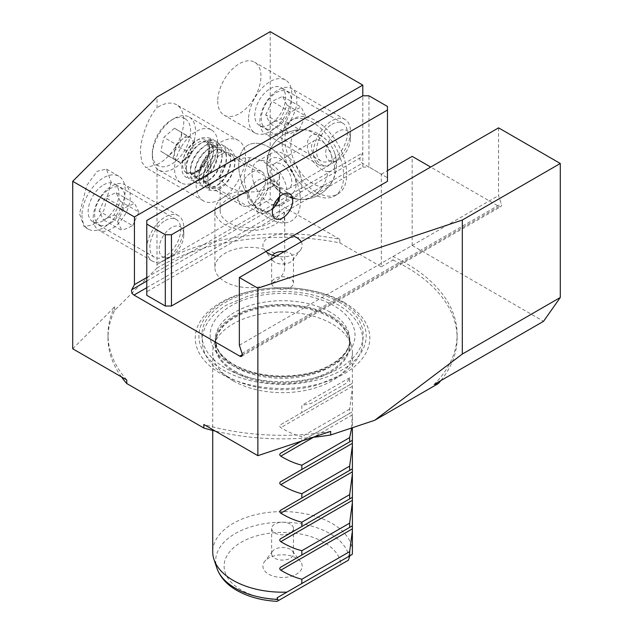 <?xml version="1.0" encoding="UTF-8"?>
<svg xmlns="http://www.w3.org/2000/svg" width="633" height="633" viewBox="0 0 633 633"><rect width="100%" height="100%" fill="white"/><g stroke="black" fill="none" stroke-linecap="round" stroke-linejoin="round"><path stroke-width="0.47" stroke-dasharray="3.17 2.37" d="M279.469 174.479A29.672 17.131 180 0 1 279.477 174.866A29.672 17.131 180 0 1 261.16 190.691A29.672 17.131 180 0 1 228.814 186.98A29.672 17.131 180 0 1 220.126 174.866A29.672 17.131 180 0 1 250.177 157.736C254.047 157.894 258.604 159.263 263.842 161.826L279.469 174.479L279.438 211.382L284.549 212.435L284.249 222.903C283.133 221.479 279.881 219.247 274.485 216.201L255.463 206.611A43.637 25.193 60 0 1 247.772 145.297A43.637 25.193 60 0 1 269.595 147.457A43.637 25.193 60 0 1 298.103 185.912A43.637 25.193 60 0 1 291.417 220.885A43.637 25.193 60 0 1 284.249 222.903M315.883 191.997A43.637 25.193 60 0 1 287.374 153.542A43.637 25.193 60 0 1 294.06 118.569A43.637 25.193 60 0 1 315.883 120.729A43.637 25.193 60 0 1 344.392 159.192A43.637 25.193 60 0 1 337.706 194.157A43.637 25.193 60 0 1 315.883 191.997M220.838 154.579A19.639 11.339 -60 0 1 230.657 153.605A19.639 11.339 -60 0 1 233.664 169.343A19.639 11.339 -60 0 1 220.838 186.648A19.639 11.339 -60 0 1 211.018 187.621A19.639 11.339 -60 0 1 208.012 171.883A19.639 11.339 -60 0 1 220.838 154.579M251.697 172.398A19.639 11.339 -60 0 1 261.516 171.424A19.639 11.339 -60 0 1 264.523 187.162A19.639 11.339 -60 0 1 251.697 204.467A19.639 11.339 -60 0 1 241.877 205.44A19.639 11.339 -60 0 1 238.87 189.702A19.639 11.339 -60 0 1 251.697 172.398M121.481 376.928A174.566 100.782 180 0 1 107.99 338.085A174.566 100.782 180 0 1 114.763 310.297L156.976 268.083L157.024 164.596L145.78 167.595L141.768 161.993L140.486 152.735C139.83 140.028 148.526 116.385 157.024 107.792L157.024 96.999M157.024 164.596A34.91 20.153 120 0 0 183.807 120.729A34.91 20.153 120 0 0 176.575 104.746A34.91 20.153 120 0 0 157.024 107.792M196.151 184.868A34.91 20.153 120 0 0 203.383 200.851A34.91 20.153 120 0 0 230.285 191.498A34.91 20.153 120 0 0 245.525 156.367A34.91 20.153 120 0 0 238.293 140.384A34.91 20.153 120 0 0 211.39 149.736A34.91 20.153 120 0 0 196.151 184.868M270.212 88.66A21.823 12.597 -60 0 1 281.123 87.583A21.823 12.597 -60 0 1 284.47 105.062A21.823 12.597 -60 0 1 270.212 124.297A21.823 12.597 -60 0 1 259.301 125.374A21.823 12.597 -60 0 1 255.954 107.887A21.823 12.597 -60 0 1 270.212 88.66M331.929 124.297A21.823 12.597 -60 0 1 342.841 123.213A21.823 12.597 -60 0 1 346.188 140.7A21.823 12.597 -60 0 1 331.929 159.927A21.823 12.597 -60 0 1 321.018 161.004A21.823 12.597 -60 0 1 317.671 143.525A21.823 12.597 -60 0 1 331.929 124.297M103.575 184.868A21.823 12.597 -60 0 1 114.486 183.792A21.823 12.597 -60 0 1 117.833 201.27A21.823 12.597 -60 0 1 103.575 220.498A21.823 12.597 -60 0 1 92.663 221.582A21.823 12.597 -60 0 1 89.324 204.095A21.823 12.597 -60 0 1 103.575 184.868M165.292 220.498A21.823 12.597 -60 0 1 176.203 219.422A21.823 12.597 -60 0 1 179.55 236.908A21.823 12.597 -60 0 1 165.292 256.136A21.823 12.597 -60 0 1 154.381 257.212A21.823 12.597 -60 0 1 151.042 239.725A21.823 12.597 -60 0 1 165.292 220.498M111.123 182.098L103.836 210.378L93.399 224.58L84.126 226.733L79.497 213.725L86.776 185.437L97.221 171.242L106.486 169.09L111.123 182.098M81.974 215.157A30.55 17.637 120 0 0 88.303 229.138A30.55 17.637 120 0 0 111.843 220.957A30.55 17.637 120 0 0 125.176 190.216A30.55 17.637 120 0 0 118.854 176.227A30.55 17.637 120 0 0 95.306 184.417A30.55 17.637 120 0 0 81.974 215.157M217.752 101.13A30.55 17.637 120 0 0 224.082 115.119A30.55 17.637 120 0 0 247.622 106.937A30.55 17.637 120 0 0 260.954 76.189A30.55 17.637 120 0 0 254.624 62.208A30.55 17.637 120 0 0 231.085 70.39A30.55 17.637 120 0 0 217.752 101.13M248.611 118.949A30.55 17.637 120 0 0 254.941 132.93A30.55 17.637 120 0 0 278.48 124.748A30.55 17.637 120 0 0 291.813 94.008A30.55 17.637 120 0 0 285.483 80.019A30.55 17.637 120 0 0 261.943 88.209A30.55 17.637 120 0 0 248.611 118.949M255.463 206.611L246.118 190.454A34.91 20.153 180 0 0 214.888 210.496L214.888 267.514A34.91 20.153 180 0 1 236.441 248.888A34.91 20.153 180 0 1 274.485 253.255A34.91 20.153 180 0 1 284.715 267.514A34.91 20.153 180 0 1 263.162 286.132A34.91 20.153 180 0 1 225.111 281.764A34.91 20.153 180 0 1 214.888 267.514M284.549 212.435A34.91 20.153 180 0 1 261.595 229.47A34.91 20.153 180 0 1 225.111 224.755A34.91 20.153 180 0 1 214.888 210.496M301.166 241.822A19.639 11.339 180 0 1 300.485 250.075A19.639 11.339 180 0 1 276.289 256.191M272.594 255.218A10.911 6.298 0 0 0 271.644 257.789A10.911 6.298 0 0 0 272.594 260.361A10.911 6.298 0 0 0 274.841 262.244A10.911 6.298 0 0 0 292.517 260.361A10.911 6.298 0 0 0 293.467 257.789A10.911 6.298 0 0 0 290.27 253.335A10.911 6.298 0 0 0 284.288 251.57M274.841 287.517A10.911 6.298 0 0 0 286.733 288.877A10.911 6.298 0 0 0 293.467 283.062A10.911 6.298 0 0 0 290.27 278.607A10.911 6.298 0 0 0 278.378 277.238A10.911 6.298 0 0 0 271.644 283.062A10.911 6.298 0 0 0 274.841 287.517M156.976 268.083A174.566 100.782 180 0 1 339.842 242.89L381.303 266.825L381.303 174.178L362.345 163.235A3.489 2.018 60 0 1 359.876 158.962A3.489 2.018 60 0 1 360.106 157.886L362.788 152.798L362.788 95.789L362.788 167.057L146.777 291.766L146.777 220.498M296.442 558.124A19.639 11.339 0 0 0 264.626 561.511A19.639 11.339 0 0 0 268.669 574.155A19.639 11.339 0 0 0 293.688 575.476A19.639 11.339 0 0 0 300.485 561.511A19.639 11.339 0 0 0 296.442 558.124M290.27 549.341A10.911 6.298 0 0 0 272.594 551.224A10.911 6.298 0 0 0 271.644 553.796A10.911 6.298 0 0 0 274.841 558.251A10.911 6.298 0 0 0 286.733 559.612A10.911 6.298 0 0 0 293.467 553.796A10.911 6.298 0 0 0 292.517 551.224A10.911 6.298 0 0 0 290.27 549.341M290.27 524.069A10.911 6.298 0 0 0 278.378 522.7A10.911 6.298 0 0 0 271.644 528.523A10.911 6.298 0 0 0 274.841 532.978A10.911 6.298 0 0 0 286.733 534.339A10.911 6.298 0 0 0 293.467 528.523A10.911 6.298 0 0 0 290.27 524.069M340.934 564.501L279.723 599.847A58.45 33.747 180 0 1 241.228 589.996A58.45 33.747 180 0 1 241.228 542.275A58.45 33.747 180 0 1 323.882 542.275A58.45 33.747 180 0 1 340.934 564.501L348.435 560.173M352.383 551.881A69.828 40.314 0 0 0 342.706 531.411A69.828 40.314 0 0 0 331.929 523.38A69.828 40.314 0 0 0 318.019 517.161A69.828 40.314 0 0 0 247.922 516.884A69.828 40.314 0 0 0 212.728 551.881M349.812 555.814L352.241 554.405M233.181 380.844A69.828 40.314 0 0 0 309.276 389.588A69.828 40.314 0 0 0 352.383 352.344A69.828 40.314 0 0 0 351.117 344.7A69.828 40.314 0 0 0 331.929 323.835A69.828 40.314 0 0 0 262.094 313.802A69.828 40.314 0 0 0 213.994 344.7A69.828 40.314 0 0 0 212.728 352.344A69.828 40.314 0 0 0 233.181 380.844M280.791 424.624L352.359 383.305L349.661 384.864L349.661 377.735A69.828 40.314 180 0 1 346.022 383.4L311.665 403.237A69.828 40.314 180 0 1 301.854 405.334L301.854 412.463L280.791 424.624C279.43 425.605 279.43 426.618 280.791 427.647C287.952 431.983 294.97 434.998 301.854 436.691L301.68 441.074L352.383 411.798L352.383 352.344M351.663 427.971L352.359 411.814L349.661 413.373L349.661 409.092L352.383 388.377M344.273 302.455A87.283 50.395 0 0 0 220.838 302.455A87.283 50.395 0 0 0 220.838 373.723A87.283 50.395 0 0 0 344.273 373.723A87.283 50.395 0 0 0 344.273 302.455M381.303 266.825L393.03 260.052L393.03 256.492A174.566 100.782 180 0 1 405.99 263.265A174.566 100.782 180 0 1 457.121 334.525A174.566 100.782 180 0 1 434.23 384.421M393.03 260.052A174.566 100.782 180 0 1 405.99 266.825A174.566 100.782 180 0 1 457.121 338.085A174.566 100.782 180 0 1 440.821 380.615M393.03 256.492L412.162 245.446L543.549 321.303M412.162 245.446L412.162 156.367M498.567 127.858L498.567 195.557L501.241 203.739A3.489 2.018 60 0 1 500.75 206.674A3.489 2.018 60 0 1 499.01 206.5L430.677 167.049M312.876 437.34A174.566 100.782 180 0 1 215.283 431.089M72.716 348.775L114.763 306.736L114.763 310.297M265.931 251.475A19.639 11.339 180 0 1 264.626 250.075A19.639 11.339 180 0 1 269.682 236.884A19.639 11.339 180 0 1 293.008 235.848M381.303 174.178L387.475 170.617M270.212 31.65L270.212 199.126L159.12 263.265A174.566 100.782 180 0 1 339.842 239.321L270.212 199.126M157.024 264.475L159.12 263.265A174.566 100.782 180 0 0 156.976 264.523M349.661 413.373L301.854 440.972M349.661 409.092L301.854 436.691M349.661 384.864L301.854 412.463M349.661 377.735L301.854 405.334M346.022 383.4L311.665 403.237M278.393 600.606L279.723 599.847M339.842 242.89L339.842 239.321M126.75 379.974A174.566 100.782 180 0 1 107.99 334.525A174.566 100.782 180 0 1 114.763 306.736M330.687 431.397A174.566 100.782 180 0 1 203.834 424.482M146.777 277.515L362.788 152.798M239.353 345.214L498.567 195.557M220.126 174.866L220.126 210.496A29.672 17.131 0 0 1 247.954 193.397L246.118 190.454M220.126 210.496A29.672 17.131 0 0 0 249.038 227.627A29.672 17.131 0 0 0 279.438 211.382M247.954 193.397C242.447 181.568 243.191 169.684 250.177 157.736M257.868 203.755A14.401 8.316 120 0 0 267.276 191.063A14.401 8.316 120 0 0 265.069 179.527A14.401 8.316 120 0 0 257.868 180.239A14.401 8.316 120 0 0 248.46 192.93A14.401 8.316 120 0 0 250.668 204.467A14.401 8.316 120 0 0 257.868 203.755M387.475 106.479L387.475 177.746L368.96 167.057L368.96 95.789M362.788 167.057L368.96 167.057M387.475 177.746L387.475 181.307M146.777 295.326L146.777 291.766M297.312 183.42A43.637 25.193 60 0 1 291.417 220.885A43.637 25.193 60 0 1 241.877 182.755A43.637 25.193 60 0 1 247.772 145.297A43.637 25.193 60 0 1 297.312 183.42M340.514 158.479A43.637 25.193 60 0 1 334.62 195.937A43.637 25.193 60 0 1 285.079 157.815A43.637 25.193 60 0 1 290.974 120.349A43.637 25.193 60 0 1 340.514 158.479M300.161 174.748A24.877 14.361 60 0 1 296.806 196.103A24.877 14.361 60 0 1 292.098 197.267A24.877 14.361 60 0 1 284.628 195.019A24.877 14.361 60 0 1 268.566 174.368A24.877 14.361 60 0 1 266.778 164.097A24.877 14.361 60 0 1 271.929 153.02A24.877 14.361 60 0 1 276.629 151.857A24.877 14.361 60 0 1 300.161 174.748M303.104 129.686A31.175 18.001 60 0 1 303.785 129.71A31.175 18.001 60 0 1 328.385 149.143A31.175 18.001 60 0 1 332.918 180.168A31.175 18.001 60 0 1 322.49 186.608A31.175 18.001 60 0 1 293 157.91A31.175 18.001 60 0 1 303.104 129.686M253.801 182.897A24.877 14.361 60 0 1 257.156 161.542A24.877 14.361 60 0 1 285.396 183.277A24.877 14.361 60 0 1 282.033 204.633A24.877 14.361 60 0 1 253.801 182.897M312.599 152.869A14.401 8.316 60 0 1 314.546 140.51A14.401 8.316 60 0 1 330.893 153.091A14.401 8.316 60 0 1 328.946 165.45A14.401 8.316 60 0 1 312.599 152.869M272.483 176.029A14.401 8.316 60 0 1 274.429 163.67A14.401 8.316 60 0 1 290.776 176.251A14.401 8.316 60 0 1 288.83 188.61A14.401 8.316 60 0 1 272.483 176.029M328.076 171.559A20.351 11.75 -120 0 0 333.496 150.179A20.351 11.75 -120 0 0 330.054 144.205A20.351 11.75 -120 0 0 315.416 134.402A20.351 11.75 -120 0 0 308.817 152.822A20.351 11.75 -120 0 0 328.076 171.559A34.91 26.966 -89.3 0 1 312.544 196.428A34.91 26.966 90.7 0 0 322.49 186.608M287.96 194.719A20.351 11.75 -120 0 0 294.559 176.291A20.351 11.75 -120 0 0 275.3 157.562A20.351 11.75 -120 0 0 269.88 178.941A20.351 11.75 -120 0 0 273.321 184.915A20.351 11.75 -120 0 0 287.96 194.719A34.91 26.966 -89.3 0 0 301.268 199.466A34.91 26.966 90.7 0 0 312.544 196.428A34.91 26.966 -89.3 0 1 301.268 199.466A34.91 34.91 0 0 0 332.918 180.168M267.537 129.267A21.348 12.32 -60 0 1 264.159 106.882A21.348 12.32 -60 0 1 285.23 90.812A21.348 12.32 -60 0 1 288.608 113.196A21.348 12.32 -60 0 1 267.537 129.267M267.506 134.766A26.182 15.121 -60 0 1 265.267 133.856A26.182 15.121 -60 0 1 264.27 105.45A26.182 15.121 -60 0 1 289.21 87.591A26.182 15.121 -60 0 1 291.449 88.509A26.182 15.121 -60 0 1 292.454 116.915A26.182 15.121 -60 0 1 267.506 134.766M321.073 165.696A26.182 15.121 -60 0 1 318.834 164.786A26.182 15.121 -60 0 1 317.837 136.38A26.182 15.121 -60 0 1 342.785 118.521A26.182 15.121 -60 0 1 345.025 119.431A26.182 15.121 -60 0 1 350.445 131.419A26.182 15.121 -60 0 1 331.929 163.488A26.182 15.121 -60 0 1 321.073 165.696M330.869 161.399A17.455 10.081 -60 0 1 328.1 143.09A17.455 10.081 -60 0 1 345.333 129.947A17.455 10.081 -60 0 1 350.445 138.548A17.455 10.081 -60 0 1 338.101 159.927A17.455 10.081 -60 0 1 330.869 161.399M265.749 114.913L272.016 101.296L282.65 96.422L287.018 105.165L280.751 118.782L270.117 123.657L265.749 114.913L284.264 125.603L288.632 134.346L270.117 123.657M280.751 118.782L299.267 129.472L288.632 134.346M299.267 129.472L305.533 115.855L287.018 105.165M305.533 115.855L301.166 107.112L282.65 96.422M284.264 125.603L290.531 111.986L301.166 107.112M290.531 111.986L272.016 101.296M179.044 146.848L191.388 153.977L180.761 163.132L176.971 160.758A13.404 7.738 -60 0 1 174.708 151.445A13.404 7.738 -60 0 1 181.544 139.917A13.404 7.738 -60 0 1 190.644 137.709L182.09 132.954L179.044 146.848L168.418 156.003L160.837 151.263L163.884 137.369L174.51 128.214L182.09 132.954M185.271 118.846A27.061 15.619 -60 0 1 184.717 150.401A27.061 15.619 -60 0 1 157.664 165.379A27.061 15.619 -60 0 1 152.331 153.154A27.061 15.619 -60 0 1 171.464 120.017A27.061 15.619 -60 0 1 185.271 118.846M189.52 117.263A30.55 17.637 -60 0 1 189.053 152.624A30.55 17.637 -60 0 1 158.661 169.992A30.55 17.637 -60 0 1 158.353 169.802A30.55 17.637 -60 0 1 152.331 156.003A30.55 17.637 -60 0 1 173.933 118.593A30.55 17.637 -60 0 1 189.204 117.081A30.55 17.637 -60 0 1 189.52 117.263M211.739 130.089A30.55 17.637 -60 0 1 211.272 165.45A30.55 17.637 -60 0 1 180.88 182.818A30.55 17.637 -60 0 1 180.571 182.636A30.55 17.637 -60 0 1 181.038 147.275A30.55 17.637 -60 0 1 211.422 129.907A30.55 17.637 -60 0 1 211.739 130.089M276.708 182.723A17.455 10.081 -60 0 1 280.15 190.604A17.455 10.081 -60 0 1 267.806 211.984A17.455 10.081 -60 0 1 259.079 212.846A17.455 10.081 -60 0 1 258.897 212.743A17.455 10.081 -60 0 1 259.166 192.535A17.455 10.081 -60 0 1 276.534 182.613A17.455 10.081 -60 0 1 276.708 182.723M272.744 208.755A14.053 8.11 -60 0 1 270.212 210.591A14.053 8.11 -60 0 1 263.043 211.208A14.053 8.11 -60 0 1 263.328 194.814A14.053 8.11 -60 0 1 277.381 187.036A14.053 8.11 -60 0 1 280.15 193.382A14.053 8.11 -60 0 1 279.818 196.499M191.388 153.977L194.434 140.083M174.51 128.214L190.644 137.709A13.404 7.738 -60 0 1 192.907 147.03A13.404 7.738 -60 0 1 186.07 158.551A13.404 7.738 -60 0 1 176.971 160.758L160.837 151.263M186.854 135.343L176.227 144.498L163.884 137.369M176.227 144.498L173.181 158.392M180.761 163.132L168.418 156.003M209.27 163.939L211.454 165.197L209.27 163.939L204.586 180.096L209.824 190.216L208.297 183.594L207.782 175.088L211.454 165.197M207.387 141.721L209.998 138.318L212.379 148.628L208.02 162.016L198.715 172.595L208.755 154.357L207.387 141.721C208.708 143.343 212.261 138.706 209.998 138.318L210.378 138.635C212.008 140.249 214.88 145.4 212.664 155.726C209.088 167.492 202.9 175.017 194.086 178.284L186.593 177.549C181.964 175.024 180.706 169.153 182.81 159.943C185.453 151.611 190.209 145.099 197.085 140.399C200.819 137.266 205.749 136.712 211.881 138.738C217.206 141.871 218.907 148.367 216.984 158.218C213.408 169.992 207.22 177.509 198.406 180.777L190.913 180.049C186.284 177.517 185.026 171.646 187.131 162.436C189.773 154.112 194.529 147.592 201.405 142.9C205.139 139.758 210.069 139.205 216.201 141.23C221.526 144.364 223.227 150.86 221.305 160.719C217.728 172.485 211.541 180.001 202.726 183.269L195.233 182.541C190.604 180.009 189.346 174.146 191.451 164.928C194.094 156.604 198.849 150.092 205.717 145.392C209.46 142.259 214.389 141.697 220.521 143.723C225.846 146.856 227.548 153.352 225.625 163.211C222.048 174.977 215.861 182.494 207.046 185.762L199.553 185.034C194.924 182.51 193.666 176.639 195.771 167.421C198.414 159.097 203.169 152.585 210.037 147.885C213.78 144.751 218.709 144.197 224.842 146.223C230.167 149.348 231.868 155.845 229.945 165.704C226.369 177.469 220.181 184.986 211.367 188.262L203.873 187.526C199.245 185.002 197.987 179.131 200.091 169.921C202.734 161.589 207.489 155.077 214.358 150.377C218.1 147.244 223.03 146.69 229.162 148.715C234.487 151.849 236.188 158.345 234.265 168.196C230.689 179.97 224.501 187.487 215.687 190.755L208.194 190.027L203.794 183.815C202.457 177.604 204.032 170.807 208.518 163.409M100.9 225.475A21.348 12.32 -60 0 1 97.522 203.09A21.348 12.32 -60 0 1 118.593 187.02A21.348 12.32 -60 0 1 121.979 209.404A21.348 12.32 -60 0 1 100.9 225.475M100.869 230.974A26.182 15.121 -60 0 1 98.629 230.064A26.182 15.121 -60 0 1 97.632 201.658A26.182 15.121 -60 0 1 122.573 183.799A26.182 15.121 -60 0 1 124.812 184.709A26.182 15.121 -60 0 1 125.817 213.123A26.182 15.121 -60 0 1 100.869 230.974M154.444 261.904A26.182 15.121 -60 0 1 152.197 260.994A26.182 15.121 -60 0 1 151.2 232.58A26.182 15.121 -60 0 1 176.148 214.729A26.182 15.121 -60 0 1 178.387 215.639A26.182 15.121 -60 0 1 183.807 227.627A26.182 15.121 -60 0 1 165.292 259.696A26.182 15.121 -60 0 1 154.444 261.904M164.232 257.607A17.455 10.081 -60 0 1 161.462 239.298A17.455 10.081 -60 0 1 178.696 226.155A17.455 10.081 -60 0 1 183.807 234.756A17.455 10.081 -60 0 1 171.464 256.136A17.455 10.081 -60 0 1 164.232 257.607M99.112 211.121L105.379 197.504L116.013 192.63L120.381 201.373L114.114 214.991L103.48 219.865L99.112 211.121L117.627 221.811L121.995 230.554L103.48 219.865M114.114 214.991L132.629 225.68L121.995 230.554M132.629 225.68L138.896 212.063L120.381 201.373M138.896 212.063L134.528 203.32L116.013 192.63M117.627 221.811L123.894 208.194L134.528 203.32M123.894 208.194L105.379 197.504M146.777 281.052L360.106 157.886M349.25 557.982A66.884 38.613 0 0 0 329.848 533.548A66.884 38.613 0 0 0 305.241 524.535A66.884 38.613 0 0 0 239.076 531.514A66.884 38.613 0 0 0 216.89 568.173M234.906 372.418A67.383 38.906 0 0 0 314.15 379.27A67.383 38.906 0 0 0 348.72 337.531A67.383 38.906 0 0 0 330.204 317.394A67.383 38.906 0 0 0 262.814 307.709A67.383 38.906 0 0 0 216.391 337.531A67.383 38.906 0 0 0 234.906 372.418M341.701 301.862A83.651 48.29 0 0 0 223.409 301.862A83.651 48.29 0 0 0 223.409 370.163A83.651 48.29 0 0 0 341.701 370.163A83.651 48.29 0 0 0 341.701 301.862M339.581 302.313A80.644 46.557 0 0 0 225.53 302.313A80.644 46.557 0 0 0 225.53 368.161A80.644 46.557 0 0 0 339.581 368.161A80.644 46.557 0 0 0 339.581 302.313M330.078 312.077A67.209 38.803 0 0 0 256.84 303.666A67.209 38.803 0 0 0 215.347 339.517A67.209 38.803 0 0 0 235.033 366.95A67.209 38.803 0 0 0 308.271 375.361A67.209 38.803 0 0 0 349.764 339.517A67.209 38.803 0 0 0 330.078 312.077M333.781 305.66A72.447 41.825 0 0 0 231.33 305.66A72.447 41.825 0 0 0 231.33 364.814A72.447 41.825 0 0 0 333.781 364.814A72.447 41.825 0 0 0 333.781 305.66M235.033 371.239A67.209 38.803 0 0 0 308.271 379.65A67.209 38.803 0 0 0 349.764 343.798A67.209 38.803 0 0 0 330.078 316.365A67.209 38.803 0 0 0 256.84 307.954A67.209 38.803 0 0 0 215.347 343.798A67.209 38.803 0 0 0 235.033 371.239M146.777 287.691L362.345 163.235M242.265 354.733L499.01 206.5M352.359 414.837L313.493 437.276M352.359 386.328L280.791 427.647M242.035 353.396L501.241 203.739M292.098 197.267A34.91 26.966 90.7 0 0 301.268 199.466A34.91 34.91 0 0 0 333.496 150.179M186.355 172.872A19.204 11.085 -60 0 1 186.751 150.48A19.204 11.085 -60 0 1 205.947 139.853A19.204 11.085 -60 0 1 205.551 162.246A19.204 11.085 -60 0 1 186.355 172.872M206.295 142.061A17.455 10.081 120 0 0 206.113 141.958A17.455 10.081 120 0 0 188.745 151.88A17.455 10.081 120 0 0 188.484 172.089A17.455 10.081 120 0 0 188.658 172.192A17.455 10.081 120 0 0 206.026 162.27A17.455 10.081 120 0 0 206.295 142.061M290.974 120.349L294.06 118.569M261.516 171.424L230.657 153.605M203.383 200.851L145.78 167.595M342.841 123.213L281.123 87.583M176.203 219.422L114.486 183.792M88.303 229.138L84.126 226.733M254.941 132.93L224.082 115.119M292.517 260.361L300.485 250.075M293.467 257.789L293.467 283.062M272.594 551.224L264.626 561.511M271.644 553.796L271.644 528.523M352.383 416.886L352.383 427.734M213.994 344.7L216.391 337.531L215.347 343.798L215.347 339.517L217.048 347.501C219.667 353.72 225.293 359.402 233.949 364.553C252.931 374.815 275.323 378.178 301.118 374.641C330.568 370.321 350.769 353.475 349.764 339.517L349.764 343.798L348.72 337.531L351.117 344.7M457.121 334.525L457.121 338.085M212.728 352.344L212.728 430.456M107.99 334.525L107.99 338.085M293.467 553.796L293.467 528.523M292.517 551.224L300.485 561.511M241.537 356.332L500.75 206.674M271.644 257.789L271.644 283.062M272.594 260.361L264.626 250.075M284.715 217.617L284.715 267.514M279.477 174.866L279.477 176.077M285.483 80.019L254.624 62.208M118.854 176.227L106.486 169.09M154.381 257.212L92.663 221.582M321.018 161.004L259.301 125.374M238.293 140.384L176.575 104.746M241.877 205.44L211.018 187.621M334.62 195.937L337.706 194.157M265.069 179.527L289.756 193.777M250.668 204.467L275.355 218.717M303.785 129.71A34.91 34.91 0 0 0 266.778 164.097M257.156 161.542L271.929 153.02M282.033 204.633L296.806 196.103M284.628 195.019A34.91 34.91 0 0 0 301.268 199.466A34.91 34.91 0 0 1 273.321 184.915M274.429 163.67L314.546 140.51M330.054 144.205A34.91 34.91 0 0 0 269.88 178.941M288.83 188.61L328.946 165.45M318.834 164.786L265.267 133.856M350.445 138.548L350.445 131.419M338.101 159.927L331.929 163.488M345.025 119.431L291.449 88.509M259.079 212.846L188.658 172.192C193.152 174.558 198.794 171.013 205.583 161.557C207.798 158.543 208.985 153.89 209.127 147.608C208.676 144.672 207.719 142.821 206.255 142.045L276.534 182.613M180.88 182.818L158.661 169.992M280.15 193.382L280.15 190.604M270.212 210.591L267.806 211.984M211.422 129.907L189.204 117.081M152.331 153.154L152.331 156.003M171.464 120.017L173.933 118.593M227.128 376.358C218.045 371.128 211.295 364.758 206.88 357.257C203.826 351.948 202.291 346.393 202.259 340.586C202.283 334.96 203.731 329.564 206.603 324.397C210.916 316.824 217.594 310.384 226.646 305.082L247.78 296.204C258.588 293.111 269.982 291.528 281.97 291.457C303.492 291.512 322.165 295.967 337.982 304.805C347.272 310.154 354.116 316.682 358.507 324.397C361.38 329.564 362.828 334.96 362.851 340.586C362.828 346.211 361.38 351.608 358.507 356.767C354.195 364.339 347.517 370.78 338.465 376.081L317.331 384.967C306.522 388.061 295.128 389.635 283.141 389.706C261.619 389.651 242.945 385.204 227.128 376.358M331.431 316.144C312.908 305.09 281.242 301.324 256.088 307.551C245.185 310.194 236.156 314.047 229.019 319.127C219.722 326.177 215.157 333.33 215.347 340.586C215.133 349.123 221.249 357.265 233.68 365.019C252.804 375.361 275.418 378.724 301.514 375.108C330.394 370.637 350.397 354.868 349.764 340.586C349.978 332.048 343.861 323.898 331.431 316.144M208.297 183.594L210.378 186.244C212.862 187.328 215.75 186.672 219.042 184.274C225.332 179.258 229.201 172.429 230.634 163.789C231.227 158.361 230.008 154.594 226.978 152.498C223.394 151.168 219.928 151.714 216.589 154.136C209.919 158.899 205.63 165.316 203.723 173.371C202.932 179.068 203.707 182.526 206.057 183.752C208.542 184.836 211.43 184.179 214.722 181.782C221.012 176.765 224.881 169.937 226.313 161.296C226.907 155.868 225.688 152.102 222.658 149.997C219.073 148.676 215.608 149.222 212.269 151.635C205.598 156.406 201.31 162.823 199.403 170.87C198.612 176.575 199.387 180.033 201.737 181.252C204.222 182.344 207.11 181.687 210.401 179.289C216.692 174.265 220.561 167.436 221.993 158.804C222.587 153.368 221.368 149.61 218.338 147.505C214.753 146.176 211.287 146.721 207.948 149.143C201.278 153.914 196.99 160.323 195.083 168.378C194.291 174.075 195.067 177.541 197.417 178.759C199.901 179.843 202.789 179.186 206.081 176.789C212.371 171.772 216.241 164.944 217.673 156.304C218.266 150.876 217.048 147.109 214.017 145.012C210.433 143.683 206.967 144.229 203.628 146.65C196.958 151.422 192.669 157.831 190.762 165.886C189.971 171.583 190.747 175.048 193.097 176.267C195.581 177.351 198.469 176.694 201.761 174.297C208.051 169.28 211.92 162.452 213.353 153.811C213.946 148.383 212.728 144.617 209.697 142.52C206.113 141.191 202.647 141.737 199.308 144.158C192.638 148.929 188.349 155.338 186.442 163.393C185.651 169.09 186.426 172.548 188.776 173.774C190.628 175.729 194.624 174.075 200.756 168.821M152.197 260.994L98.629 230.064M183.807 234.756L183.807 227.627M171.464 256.136L165.292 259.696M178.387 215.639L124.812 184.709"/><path stroke-width="0.95" d="M293.008 235.848A19.639 11.339 180 0 1 296.442 237.43A19.639 11.339 180 0 1 301.166 241.822M276.289 256.191A19.639 11.339 180 0 1 268.669 253.461A19.639 11.339 180 0 1 265.931 251.475M462.304 220.055L560.284 163.488L560.284 297.494L462.304 354.061L462.304 220.055L257.868 288.205L239.353 277.515L239.353 345.214L242.035 353.396A3.489 2.018 60 0 1 241.537 356.332A3.489 2.018 60 0 1 239.796 356.157L133.99 295.073A3.489 2.018 60 0 1 131.522 290.8A3.489 2.018 60 0 1 131.759 289.724L134.433 284.636L134.433 216.937L362.788 85.099L270.212 31.65L157.024 96.999L72.716 181.307L134.433 216.937M278.393 600.606L348.435 560.173L349.812 555.814L277.017 597.845L278.393 600.606L277.112 601.35C261.745 600.527 248.326 596.887 236.861 590.431C226.836 584.702 220.181 577.28 216.89 568.173A66.884 38.613 0 0 0 235.262 588.16A66.884 38.613 0 0 0 277.578 599.364M352.383 530.913L349.661 551.628L349.661 555.901L352.241 554.405A69.828 40.314 0 0 0 352.383 551.881L352.383 427.734M212.728 430.456L212.728 551.881A69.828 40.314 0 0 0 213.994 559.525A69.828 40.314 0 0 0 233.181 580.39A69.828 40.314 0 0 0 286.931 592.116L277.017 597.845M301.854 440.972L280.791 453.133C279.43 454.114 279.43 455.119 280.791 456.156C287.952 460.492 294.97 463.506 301.854 465.2L301.854 469.472L280.791 481.634C279.43 482.615 279.43 483.628 280.791 484.664C287.952 488.993 294.97 492.007 301.854 493.708L301.854 497.981L280.791 510.143C279.43 511.124 279.43 512.137 280.791 513.165C287.952 517.501 294.97 520.516 301.854 522.209L301.854 526.49L280.791 538.651C279.43 539.633 279.43 540.637 280.791 541.674C287.952 546.01 294.97 549.025 301.854 550.718L301.854 554.991L280.791 567.152C279.43 568.133 279.43 569.146 280.791 570.183C287.952 574.511 294.97 577.525 301.854 579.227L301.854 583.499L286.931 592.116M280.791 481.634L352.359 440.315L349.661 441.874L349.661 437.601L351.663 427.971M280.791 510.143L352.359 468.824L349.661 470.382L349.661 466.11L352.383 445.395M280.791 538.651L352.359 497.332L349.661 498.891L349.661 494.61L352.383 473.895M280.791 567.152L352.359 525.833L349.661 527.392L349.661 523.119L352.383 502.404M560.284 297.494L543.549 321.303L434.23 384.421L438.36 383.535A174.566 100.782 180 0 0 440.821 380.615M430.677 167.049L412.162 156.367L387.475 170.617M560.284 163.488L498.567 127.858L239.353 277.515M312.876 437.34A174.566 100.782 180 0 0 330.687 434.966L374.689 420.296L438.36 383.535M215.283 431.089A174.566 100.782 180 0 1 203.834 428.043L126.75 383.535A174.566 100.782 180 0 1 121.481 376.928M462.304 354.061L374.689 420.296M330.687 434.966L330.687 431.397L257.868 455.673L257.868 288.205M126.75 383.535L126.75 379.974L72.716 348.775L72.716 181.307M257.868 455.673L203.834 424.482L203.834 428.043M349.661 555.901L301.854 583.499M349.661 551.628L301.854 579.227M349.661 527.392L301.854 554.991M349.661 523.119L301.854 550.718M349.661 498.891L301.854 526.49M349.661 494.61L301.854 522.209M349.661 470.382L301.854 497.981M349.661 466.11L301.854 493.708M349.661 441.874L301.854 469.472M349.661 437.601L301.854 465.2M301.68 441.074L280.791 453.133M134.433 284.636L146.777 277.515M362.788 95.789L146.777 220.498L146.777 224.066L165.292 234.756L171.464 234.756L387.475 110.039L387.475 106.479L368.96 95.789L362.788 95.789L362.788 85.099M284.288 251.57A10.911 6.298 0 0 0 272.594 255.218M282.555 218.005A14.401 8.316 120 0 0 291.963 205.314A14.401 8.316 120 0 0 289.756 193.777A14.401 8.316 120 0 0 282.555 194.489A14.401 8.316 120 0 0 273.147 207.181A14.401 8.316 120 0 0 275.355 218.717A14.401 8.316 120 0 0 282.555 218.005M146.777 224.066L146.777 295.326L165.292 306.016L165.292 234.756M171.464 234.756L171.464 306.016L387.475 181.307L387.475 110.039M171.464 306.016L165.292 306.016M279.818 196.499A14.053 8.11 -60 0 1 272.744 208.755M131.759 289.724L146.777 281.052M133.99 295.073L146.777 287.691M239.796 356.157L242.265 354.733M352.359 528.864L280.791 570.183M352.359 500.355L280.791 541.674M352.359 471.846L280.791 513.165M352.359 443.345L280.791 484.664M313.493 437.276L280.791 456.156M216.89 568.173L213.994 559.525"/></g></svg>
